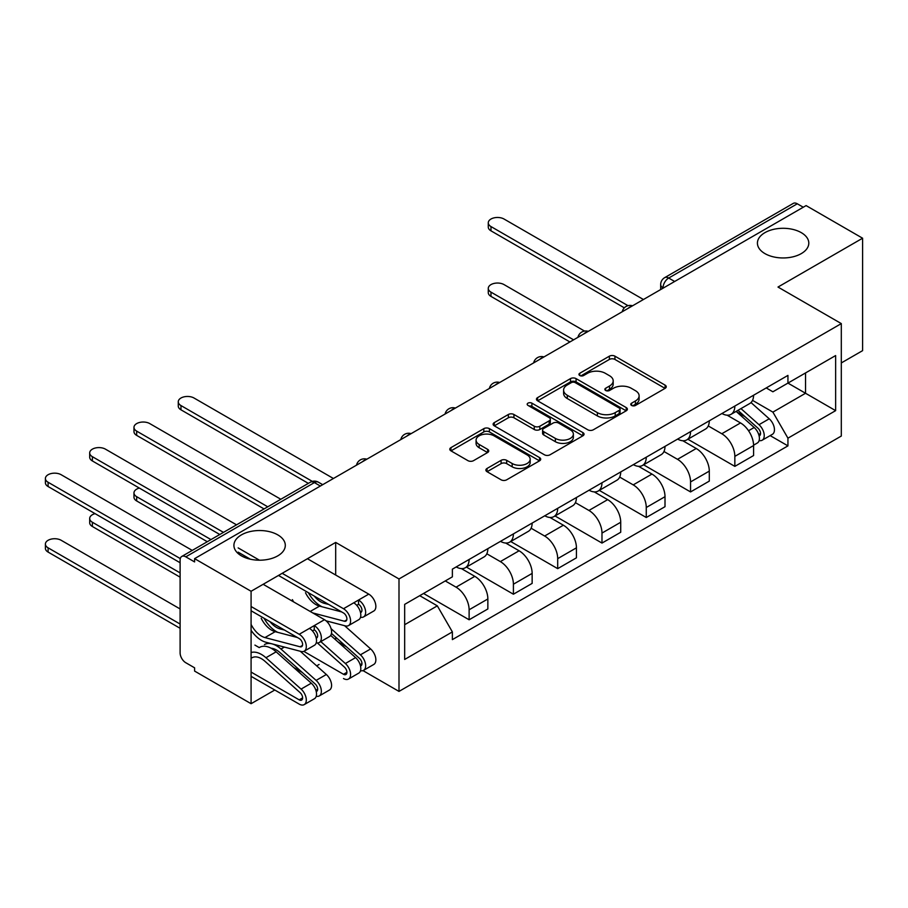 <?xml version="1.0" encoding="UTF-8"?>
<svg xmlns="http://www.w3.org/2000/svg" width="908" height="908" viewBox="0 0 908 908"><rect width="100%" height="100%" fill="white"/><g stroke="black" fill="none" stroke-linecap="round" stroke-linejoin="round"><path stroke-width="1.36" d="M631.593 405.445A2.758 1.589 0 0 0 635.486 405.445L665.099 388.352A3.938 2.27 0 0 0 666.256 386.74A3.938 2.27 0 0 0 665.099 385.128L614.943 356.174A3.938 2.27 0 0 0 609.37 356.174L579.758 373.267A2.758 1.589 0 0 0 578.952 374.391A2.758 1.589 0 0 0 579.758 375.515A2.758 1.589 0 0 0 583.662 375.515L587.487 373.301A12.61 7.275 0 0 1 605.33 373.301L609.506 375.719A12.61 7.275 0 0 1 613.195 380.861A12.61 7.275 0 0 1 609.506 386.014L605.67 388.227A2.758 1.589 0 0 0 604.864 389.35A2.758 1.589 0 0 0 605.67 390.474A2.758 1.589 0 0 0 609.574 390.474L613.411 388.261A12.61 7.275 0 0 1 631.242 388.261L635.418 390.678A12.61 7.275 0 0 1 639.119 395.831A12.61 7.275 0 0 1 635.418 400.973L631.593 403.186A2.758 1.589 0 0 0 630.776 404.31A2.758 1.589 0 0 0 631.593 405.445L631.593 403.186M277.78 534.88A25.696 14.834 0 0 0 249.768 531.657A25.696 14.834 0 0 0 233.912 545.367A25.696 14.834 0 0 0 241.437 555.855A25.696 14.834 0 0 0 269.438 559.078A25.696 14.834 0 0 0 285.305 545.367A25.696 14.834 0 0 0 277.78 534.88M801.276 232.641A25.696 14.834 0 0 0 773.275 229.418A25.696 14.834 0 0 0 757.42 243.128A25.696 14.834 0 0 0 764.945 253.616A25.696 14.834 0 0 0 792.945 256.828A25.696 14.834 0 0 0 808.801 243.128A25.696 14.834 0 0 0 801.276 232.641M487.029 468.471A3.938 2.27 0 0 0 485.882 470.072A3.938 2.27 0 0 0 487.029 471.683L501.103 479.81A3.938 2.27 0 0 0 506.675 479.81L539.556 460.821A3.938 2.27 0 0 0 540.714 459.221A3.938 2.27 0 0 0 539.556 457.609L489.401 428.644A3.938 2.27 0 0 0 483.828 428.644L450.947 447.633A3.938 2.27 0 0 0 449.789 449.244A3.938 2.27 0 0 0 450.947 450.845L467.949 460.662A3.938 2.27 0 0 0 473.522 460.662L487.596 452.536A3.938 2.27 0 0 0 488.742 450.935A3.938 2.27 0 0 0 487.596 449.324L479.163 444.455A10.544 6.084 0 0 1 476.076 440.153A10.544 6.084 0 0 1 482.579 434.523A10.544 6.084 0 0 1 494.066 435.851L527.094 454.908A10.544 6.084 0 0 1 530.181 459.221A10.544 6.084 0 0 1 523.666 464.839A10.544 6.084 0 0 1 512.18 463.523L506.675 460.345A3.938 2.27 0 0 0 501.103 460.345L487.029 468.471L487.029 471.683M398.998 578.964L335.688 542.416L251.085 591.267L194.596 558.647L806.1 205.594L862.6 238.214L777.997 287.053L841.307 323.6L398.998 578.964L398.998 691.408L841.307 436.044L841.307 323.6M587.771 429.779A3.938 2.27 0 0 0 593.344 429.779L626.225 410.791A3.938 2.27 0 0 0 627.383 409.179A3.938 2.27 0 0 0 626.225 407.567L576.069 378.613A3.938 2.27 0 0 0 570.496 378.613L537.615 397.602A3.938 2.27 0 0 0 536.458 399.202A3.938 2.27 0 0 0 537.615 400.814L587.771 429.779M529.103 406.035A2.758 1.589 0 0 1 531.895 406.421L531.895 403.152L582.891 432.594A3.938 2.27 0 0 1 584.048 434.194A3.938 2.27 0 0 1 582.891 435.806L550.01 454.794A3.938 2.27 0 0 1 544.437 454.794L494.281 425.829L494.281 422.617A3.938 2.27 0 0 0 493.123 424.229A3.938 2.27 0 0 0 494.281 425.829M494.281 422.617L508.355 414.491A3.938 2.27 0 0 1 513.928 414.491L534.267 426.238A3.938 2.27 0 0 0 539.84 426.238L549.17 420.847A3.938 2.27 0 0 0 550.327 419.235A3.938 2.27 0 0 0 549.17 417.623L528.002 405.399A2.758 1.589 0 0 1 527.185 404.276A2.758 1.589 0 0 1 528.887 402.8A2.758 1.589 0 0 1 531.895 403.152M251.085 591.267L251.085 703.7L194.596 671.08L194.596 667.811L185.788 662.726A8.024 4.631 -120 0 1 180.113 652.886L180.113 560.123A8.024 4.631 -120 0 1 181.782 556.445L310.388 482.193A8.024 4.631 60 0 1 314.395 482.591L185.788 556.842A8.024 4.631 -120 0 0 181.782 556.445M841.307 362.939L862.6 350.647L862.6 238.214M362.984 670.615L398.998 691.408M251.085 703.7L274.795 690.012M316.654 665.848L319.083 664.452M194.596 558.647L194.596 561.927L185.788 556.842M674.667 281.48L668.697 278.041A8.024 4.631 60 0 0 664.69 277.644L793.286 203.392A8.024 4.631 60 0 1 797.303 203.789L668.697 278.041A8.024 4.631 120 0 0 663.022 287.87L663.022 288.199M803.262 207.228L797.303 203.789M734.844 406.046A18.466 10.658 60 0 1 731.019 414.343L749.758 403.527A18.466 10.658 -120 0 0 753.583 395.23M708.251 425.931L721.792 433.752A18.466 10.658 60 0 1 734.844 456.372L753.583 445.556A18.466 10.658 -120 0 0 740.519 422.935L727.115 415.183M753.583 445.556L753.583 455.544L734.844 466.371L687.878 439.245M731.019 414.343A18.466 10.658 60 0 1 721.928 413.503M734.844 456.372L734.844 466.371M690.557 431.618A18.466 10.658 60 0 1 686.732 439.903L705.471 429.087A18.466 10.658 -120 0 0 709.296 420.801M643.59 464.817L690.557 491.932L709.296 481.115L709.296 471.116A18.466 10.658 -120 0 0 696.243 448.495L682.827 440.755M686.732 439.903A18.466 10.658 60 0 1 677.64 439.075M663.964 451.503L677.504 459.323A18.466 10.658 60 0 1 690.557 481.932L690.557 491.932M646.269 457.189A18.466 10.658 60 0 1 642.444 465.475L661.183 454.658A18.466 10.658 -120 0 0 665.008 446.373M599.303 490.388L646.269 517.503L665.008 506.687L665.008 496.687A18.466 10.658 -120 0 0 651.955 474.067L638.54 466.326M642.444 465.475A18.466 10.658 60 0 1 633.353 464.646M619.676 477.075L633.216 484.883A18.466 10.658 60 0 1 646.269 507.504L646.269 517.503M601.981 482.761A18.466 10.658 60 0 1 598.156 491.046L616.895 480.23A18.466 10.658 -120 0 0 620.72 471.944M555.015 515.96L601.981 543.075L620.72 532.258L620.72 522.259A18.466 10.658 -120 0 0 607.668 499.638L594.252 491.898M598.156 491.046A18.466 10.658 60 0 1 589.065 490.218M575.388 502.646L588.929 510.455A18.466 10.658 60 0 1 601.981 533.075L601.981 543.075M557.694 508.321A18.466 10.658 60 0 1 553.869 516.618L572.607 505.801A18.466 10.658 -120 0 0 576.432 497.505M510.727 541.531L557.694 568.646L576.432 557.83L576.432 547.83A18.466 10.658 -120 0 0 563.38 525.21L549.964 517.469M553.869 516.618A18.466 10.658 60 0 1 544.777 515.778M531.101 528.218L544.641 536.026A18.466 10.658 60 0 1 557.694 558.647L557.694 568.646M513.406 533.893A18.466 10.658 60 0 1 509.581 542.189L528.32 531.373A18.466 10.658 -120 0 0 532.145 523.076M466.44 567.091L513.406 594.218L532.145 583.39L532.145 573.402A18.466 10.658 -120 0 0 519.092 550.781L505.677 543.029M509.581 542.189A18.466 10.658 60 0 1 500.49 541.35M486.813 553.778L500.353 561.598A18.466 10.658 60 0 1 513.406 584.219L513.406 594.218M469.118 559.464A18.466 10.658 60 0 1 465.293 567.75L484.032 556.933A18.466 10.658 -120 0 0 487.857 548.648M423.559 593.48L469.118 619.778L487.857 608.962L487.857 598.962A18.466 10.658 -120 0 0 474.805 576.342L461.389 568.601M465.293 567.75A18.466 10.658 60 0 1 456.202 566.921M445.272 580.938L456.066 587.17A18.466 10.658 60 0 1 469.118 609.779L469.118 619.778M766.216 387.932L772.89 391.791L835.632 355.561L805.532 372.938L805.532 393.266L772.89 412.119L752.539 400.371M404.673 624.704L437.327 605.852L452.377 631.911L404.673 659.446L404.673 604.376L452.377 576.841L452.377 569.134L787.94 375.401L787.94 383.097L835.632 410.643L787.94 438.178L772.89 412.119M835.632 355.561L835.632 410.643M452.377 631.911L452.377 639.618L787.94 445.873L787.94 438.178M335.688 542.416L335.688 575.036M335.688 637.189L335.688 639.868M437.327 605.852L419.723 595.682M770.154 435.613L787.94 445.873M632.694 405.831L635.418 404.253A12.61 7.275 0 0 0 639.119 399.1L639.119 395.831M613.195 380.861L613.195 384.141A12.61 7.275 0 0 1 609.506 389.294L606.771 390.871M665.042 388.374L614.943 359.443A3.938 2.27 0 0 0 609.37 359.443L580.859 375.901M626.168 410.825L576.069 381.893A3.938 2.27 0 0 0 570.496 381.893L537.661 400.848M619.256 410.303A2.758 1.589 0 0 0 620.062 409.179A2.758 1.589 0 0 0 619.256 408.055L575.229 382.631A2.758 1.589 0 0 0 571.325 382.631L567.284 384.969A12.61 7.275 0 0 0 563.596 390.111A12.61 7.275 0 0 0 567.284 395.264L597.385 412.641A12.61 7.275 0 0 0 615.215 412.641L619.256 410.303L619.256 413.583A2.758 1.589 0 0 0 620.062 412.459L620.062 409.179M563.596 390.111L563.596 393.391A12.61 7.275 0 0 0 567.284 398.544L567.284 395.264M619.256 413.583L615.215 415.921A12.61 7.275 0 0 1 597.385 415.921L567.284 398.544M494.327 425.863L508.355 417.771L508.355 414.491M550.327 419.235L550.327 422.515A3.938 2.27 0 0 1 549.17 424.127L539.84 429.518A3.938 2.27 0 0 1 534.267 429.518L513.928 417.771A3.938 2.27 0 0 0 508.355 417.771M531.895 406.421L582.845 435.84M555.378 438.416A10.544 6.084 0 0 0 566.864 439.744A10.544 6.084 0 0 0 573.368 434.115A10.544 6.084 0 0 0 570.281 429.813L558.647 423.094A3.938 2.27 0 0 0 553.074 423.094L543.744 428.485A3.938 2.27 0 0 0 542.587 430.097A3.938 2.27 0 0 0 543.744 431.709L555.378 438.416L555.378 441.697A10.544 6.084 0 0 0 566.864 443.025A10.544 6.084 0 0 0 573.368 437.395L573.368 434.115M542.587 430.097L542.587 433.377A3.938 2.27 0 0 0 543.744 434.977L543.744 431.709M555.378 441.697L543.744 434.977M530.181 459.221L530.181 462.49A10.544 6.084 0 0 1 523.666 468.119A10.544 6.084 0 0 1 512.18 466.803L506.675 463.625A3.938 2.27 0 0 0 501.103 463.625L487.085 471.717M476.076 440.153L476.076 443.433A10.544 6.084 0 0 0 479.163 447.735L479.163 444.455M487.539 452.57L479.163 447.735M539.511 460.855L489.401 431.924A3.938 2.27 0 0 0 483.828 431.924L451.004 450.879M736.127 411.392L754.173 427.498A10.033 5.8 60 0 1 757.329 443.013L753.583 445.181M736.604 411.823L745.105 416.727M584.548 331.079L504.042 284.601A9.239 5.335 -0 0 0 493.975 283.444A9.239 5.335 -0 0 0 488.277 288.369A9.239 5.335 -0 0 0 490.978 292.138L573.595 339.83M737.943 410.337L758.032 428.258A4.812 2.781 60 0 1 759.542 435.704A4.812 2.781 60 0 1 759.099 435.885M740.951 408.6L758.997 424.706A10.033 5.8 60 0 1 762.153 440.232A10.033 5.8 60 0 1 759.122 440.55M751.018 402.562L769.224 418.804A10.033 5.8 60 0 1 772.367 434.33L762.153 440.232M569.906 341.964L490.978 296.394A9.239 5.335 180 0 1 488.277 292.626L488.277 288.369M624.341 307.835L490.978 230.836A9.239 5.335 180 0 1 488.277 227.068L488.277 222.801A9.239 5.335 -0 0 0 490.978 226.569L628.007 305.69M643.432 299.515L504.042 219.032A9.239 5.335 -0 0 0 493.975 217.875A9.239 5.335 -0 0 0 488.277 222.801M139.355 488.073A9.239 5.335 -0 0 0 133.975 492.919A9.239 5.335 -0 0 0 136.677 496.687L210.974 539.59M207.285 541.713L136.677 500.955A9.239 5.335 180 0 1 133.975 497.175L133.975 492.919M303.817 651.376L343.496 674.281A4.812 2.781 -120 0 0 345.903 674.519A4.812 2.781 -120 0 0 344.393 667.074L317.369 642.955M330.705 635.418L355.584 657.619A10.033 5.8 60 0 1 358.739 673.134L348.513 679.036A10.033 5.8 60 0 1 343.496 678.537M320.808 641.604L345.369 663.521A10.033 5.8 60 0 1 348.513 679.036M338.014 641.945L346.516 646.848M95.068 513.644A9.239 5.335 -0 0 0 89.688 518.491A9.239 5.335 -0 0 0 92.389 522.259L180.113 572.903M331.454 633.409L359.443 658.379A4.812 2.781 60 0 1 360.953 665.836A4.812 2.781 60 0 1 360.51 666.007M331.068 628.642L360.408 654.827A10.033 5.8 60 0 1 363.563 670.354A10.033 5.8 60 0 1 360.533 670.671M344.586 625.691L370.634 648.936A10.033 5.8 60 0 1 373.778 664.452L363.563 670.354M180.113 577.17L92.389 526.515A9.239 5.335 180 0 1 89.688 522.747L89.688 518.491M251.085 672.068L299.209 699.852A4.812 2.781 -120 0 0 301.615 700.091A4.812 2.781 -120 0 0 300.105 692.634L264.966 661.285A18.875 10.896 -120 0 0 252.015 657.778M259.631 647.359A24.085 13.904 60 0 1 276.157 651.83L311.296 683.191A10.033 5.8 60 0 1 314.452 698.706L304.225 704.608A10.033 5.8 60 0 1 299.209 704.109L251.085 676.335M251.085 652.523A24.085 13.904 60 0 1 265.93 657.732L301.081 689.093A10.033 5.8 60 0 1 304.225 704.608M254.921 645.1L259.223 647.586M293.727 667.505L302.228 672.419M180.113 608.962L61.165 540.283A9.239 5.335 -0 0 0 51.098 539.136A9.239 5.335 -0 0 0 45.4 544.062A9.239 5.335 -0 0 0 48.101 547.83L180.113 624.046M271.095 648.221A18.875 10.896 60 0 1 280.005 652.591L315.155 683.951A4.812 2.781 60 0 1 316.665 691.397A4.812 2.781 60 0 1 316.222 691.578M264.455 644.567A24.085 13.904 60 0 1 280.981 649.038L316.12 680.398A10.033 5.8 60 0 1 319.276 695.925A10.033 5.8 60 0 1 316.245 696.243M300.298 651.263L326.347 674.496A10.033 5.8 60 0 1 329.49 690.023L319.276 695.925M180.113 628.302L48.101 552.087A9.239 5.335 180 0 1 45.4 548.319L45.4 544.062M308.357 483.362L180.964 409.814A9.239 5.335 180 0 1 178.263 406.046L178.263 401.79A9.239 5.335 -0 0 0 180.964 405.558L312.318 481.388M333.418 478.493L194.028 398.022A9.239 5.335 -0 0 0 183.961 396.864A9.239 5.335 -0 0 0 178.263 401.79M264.069 508.934L136.677 435.386A9.239 5.335 180 0 1 133.975 431.618L133.975 427.362A9.239 5.335 -0 0 0 136.677 431.13L267.758 506.8M280.822 499.264L149.741 423.582A9.239 5.335 -0 0 0 139.673 422.436A9.239 5.335 -0 0 0 133.975 427.362M360.51 612.571A4.812 2.781 -120 0 0 360.953 612.401A4.812 2.781 -120 0 0 361.69 608.542A4.812 2.781 -120 0 0 358.546 604.297L358.546 600.029L368.761 594.127L307.437 558.726M328.821 604.501L324.292 603.321L325.529 602.606M314.259 596.102A18.875 10.896 -120 0 0 324.292 603.321M308.345 592.686A24.085 13.904 -120 0 0 322.09 606.794M360.533 617.236A10.033 5.8 -120 0 0 363.563 616.918A10.033 5.8 -120 0 0 365.107 608.871A10.033 5.8 -120 0 0 358.546 600.029L353.723 602.821A10.033 5.8 -120 0 1 360.272 611.663A10.033 5.8 -120 0 1 358.739 619.71L348.513 625.601A10.033 5.8 -120 0 0 350.057 617.565A10.033 5.8 -120 0 0 343.496 608.723L282.172 573.311M363.563 616.918L373.778 611.016A10.033 5.8 -120 0 0 375.322 602.98A10.033 5.8 -120 0 0 368.761 594.127M356.731 605.341L358.546 604.297M278.484 575.445L343.496 612.979A4.812 2.781 60 0 1 346.64 617.224A4.812 2.781 60 0 1 345.903 621.083A4.812 2.781 60 0 1 344.393 621.231L312.727 612.923M250.37 559.215L238.168 552.166M219.781 534.506L92.389 460.958A9.239 5.335 180 0 1 89.688 457.189L89.688 452.922A9.239 5.335 -0 0 0 92.389 456.69L223.47 532.372M341.68 611.935L319.468 606.101A18.875 10.896 -120 0 1 305.508 592.754M292.399 599.632A24.085 13.904 -120 0 0 293.579 601.856M326.086 620.834L345.369 625.896A10.033 5.8 -120 0 0 348.513 625.601M236.534 524.835L105.453 449.154A9.239 5.335 -0 0 0 95.385 447.996A9.239 5.335 -0 0 0 89.688 452.922M259.461 560.202L238.168 547.91M316.222 638.142A4.812 2.781 -120 0 0 316.665 637.972A4.812 2.781 -120 0 0 317.403 634.102A4.812 2.781 -120 0 0 314.259 629.857L314.259 625.601L324.474 619.699L263.15 584.298M284.533 630.073L280.005 628.892L281.242 628.177M269.971 621.674A18.875 10.896 -120 0 0 280.005 628.892M264.058 618.257A24.085 13.904 -120 0 0 277.803 632.365M316.245 642.807A10.033 5.8 -120 0 0 319.276 642.489A10.033 5.8 -120 0 0 320.819 634.442A10.033 5.8 -120 0 0 314.259 625.601L309.435 628.381A10.033 5.8 -120 0 1 315.984 637.234A10.033 5.8 -120 0 1 314.452 645.27L304.225 651.172A10.033 5.8 -120 0 0 305.769 643.136A10.033 5.8 -120 0 0 299.209 634.283L251.085 606.51M319.276 642.489L329.49 636.587A10.033 5.8 -120 0 0 331.034 628.54A10.033 5.8 -120 0 0 324.474 619.699M312.443 630.901L314.259 629.857M251.085 610.766L299.209 638.551A4.812 2.781 60 0 1 302.353 642.796A4.812 2.781 60 0 1 301.615 646.655A4.812 2.781 60 0 1 300.105 646.791L264.966 637.575A18.875 10.896 60 0 1 251.085 624.409M180.113 562.744L48.101 486.529A9.239 5.335 180 0 1 45.4 482.761L45.4 478.493A9.239 5.335 -0 0 0 48.101 482.261L180.295 558.59M297.393 637.507L275.181 631.673A18.875 10.896 -120 0 1 261.22 618.325M251.085 630.311A24.085 13.904 -120 0 0 265.93 642.251L301.081 651.467A10.033 5.8 -120 0 0 304.225 651.172M192.246 550.407L61.165 474.725A9.239 5.335 -0 0 0 51.098 473.567A9.239 5.335 -0 0 0 45.4 478.493M663.305 288.04L663.022 287.87A8.024 4.631 0 0 1 660.672 284.59L660.672 289.561M513.406 584.219L532.145 573.402M557.694 558.647L576.432 547.83M601.981 533.075L620.72 522.259M646.269 507.504L665.008 496.687M690.557 481.932L709.296 471.116M469.118 609.779L487.857 598.962M456.066 587.17L474.805 576.342M500.353 561.598L519.092 550.781M544.641 536.026L563.38 525.21M588.929 510.455L607.668 499.638M633.216 484.883L651.955 474.067M677.504 459.323L696.243 448.495M721.792 433.752L740.519 422.935M631.866 306.189A8.024 4.631 120 0 0 628.313 308.232M587.578 331.761A8.024 4.631 120 0 0 584.026 333.804M543.29 357.332A8.024 4.631 120 0 0 539.738 359.375M499.003 382.892A8.024 4.631 120 0 0 495.45 384.947M454.715 408.464A8.024 4.631 120 0 0 451.163 410.518M410.427 434.035A8.024 4.631 120 0 0 406.875 436.078M366.14 459.607A8.024 4.631 120 0 0 362.587 461.65M320.365 486.03L314.395 482.591A8.024 4.631 120 0 1 318.413 482.193A8.024 8.024 0 0 0 310.388 482.193M635.418 404.253L635.418 400.973M605.67 390.474L605.67 388.227M609.506 389.294L609.506 386.014M579.758 375.515L579.758 373.267M609.37 359.443L609.37 356.174M614.943 359.443L614.943 356.174M665.099 388.352L665.099 385.128M537.615 400.814L537.615 397.602M570.496 381.893L570.496 378.613M576.069 381.893L576.069 378.613M626.225 410.791L626.225 407.567M597.385 415.921L597.385 412.641M615.215 415.921L615.215 412.641M513.928 417.771L513.928 414.491M534.267 429.518L534.267 426.238M539.84 429.518L539.84 426.238M549.17 424.127L549.17 420.847M582.891 435.806L582.891 432.594M501.103 463.625L501.103 460.345M506.675 463.625L506.675 460.345M512.18 466.803L512.18 463.523M487.596 452.536L487.596 449.324M450.947 450.845L450.947 447.633M483.828 431.924L483.828 428.644M489.401 431.924L489.401 428.644M539.556 460.821L539.556 457.609M754.173 427.498L748.544 430.744M760.541 433.502L758.736 434.546M769.224 418.804L758.997 424.706M490.978 296.394L490.978 292.138M490.978 226.569L490.978 230.836M136.677 500.955L136.677 496.687M346.901 672.317L343.496 674.281M355.584 657.619L345.369 663.521M361.951 663.623L360.147 664.667M328.662 621.515L327.47 622.196M370.634 648.936L360.408 654.827M92.389 526.515L92.389 522.259M302.614 697.877L299.209 699.852M276.157 651.83L265.93 657.732M311.296 683.191L301.081 689.093M317.664 689.195L315.859 690.239M284.374 647.086L280.981 649.038M326.347 674.496L316.12 680.398M48.101 552.087L48.101 547.83M180.964 405.558L180.964 409.814M136.677 431.13L136.677 435.386M360.374 612.003L361.827 611.163M344.393 621.231L346.788 619.846M310.196 611.459L319.468 606.101M343.496 608.723L353.723 602.821M92.389 456.69L92.389 460.958M316.086 637.575L317.539 636.724M300.105 646.791L302.5 645.418M264.966 637.575L275.181 631.673M299.209 634.283L309.435 628.381M48.101 482.261L48.101 486.529M632.547 305.792A8.024 8.024 0 0 0 622.241 311.739M588.259 331.363A8.024 8.024 0 0 0 577.953 337.311M543.971 356.935A8.024 8.024 0 0 0 533.666 362.882M499.684 382.506A8.024 8.024 0 0 0 489.378 388.454M455.396 408.078A8.024 8.024 0 0 0 445.09 414.025M411.108 433.638A8.024 8.024 0 0 0 400.803 439.586M366.821 459.21A8.024 8.024 0 0 0 356.515 465.157M322.715 484.679L318.413 482.193M664.69 277.644A8.024 8.024 0 0 0 660.672 284.59"/></g></svg>
